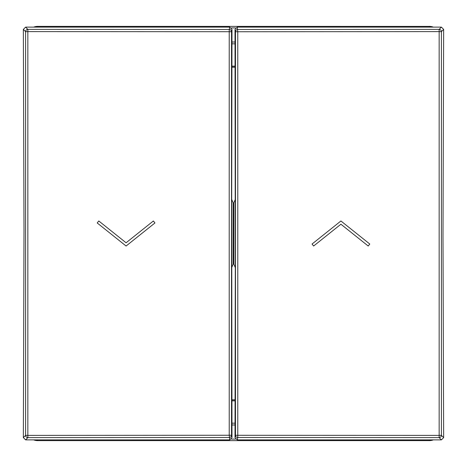 <?xml version="1.0" encoding="UTF-8"?>
<svg xmlns="http://www.w3.org/2000/svg" width="467" height="467" viewBox="0 0 467 467"><rect width="100%" height="100%" fill="white"/><g stroke="black" fill="none" stroke-linecap="round" stroke-linejoin="round"><path stroke-width="0.7" d="M33.717 27.127A11.313 11.313 0 0 1 37.71 26.403L429.29 26.403L37.71 26.374A11.336 11.336 0 0 0 33.642 27.127M433.283 439.873A11.313 11.313 0 0 1 429.29 440.597L37.71 440.626A11.336 11.336 0 0 1 33.642 439.873M37.71 440.626L429.29 440.626A11.336 11.336 0 0 0 433.358 439.873M429.29 26.374A11.336 11.336 0 0 1 433.358 27.127M235.082 67.195L231.918 67.195M231.918 399.805L235.082 399.805M231.69 267.626L233.121 264.246L233.121 202.754L231.69 199.374L231.988 29.398L229.723 27.127L25.615 27.127L23.35 29.398L24.01 230.535L23.35 437.602L25.615 439.873L229.723 439.873L231.988 437.602L231.69 199.374M229.723 27.127L229.25 29.479A2.265 2.265 11.3 0 1 231.521 31.744L231.521 435.256L27.845 435.39L27.845 31.61L229.227 31.703A12094.961 130.509 90 0 0 229.233 435.297L229.723 439.873M231.988 437.602L231.521 435.256A2.265 2.265 168.7 0 1 229.25 437.521L27.868 437.62A2.265 2.265 -135 0 1 25.603 435.349L25.603 31.651A2.265 2.265 -45 0 1 27.868 29.38L229.25 29.479L229.227 31.703L231.521 31.744L231.988 29.398M23.35 437.602L25.603 435.349L27.845 435.39L27.868 437.62L25.615 439.873M23.35 29.398L25.603 31.651L27.845 31.61L27.868 29.38L25.615 27.127M235.31 199.374L233.879 202.754L233.879 264.246L235.31 267.626L235.012 437.602L237.277 439.873L441.385 439.873L443.65 437.602L442.99 236.465L443.65 29.398L441.385 27.127L237.277 27.127L235.012 29.398L235.31 267.626M237.277 439.873L237.75 437.521A2.265 2.265 -168.7 0 1 235.479 435.256L235.479 31.744L439.155 31.61L439.155 435.39L237.773 435.297A12094.961 130.509 -90 0 0 237.767 31.703L237.277 27.127M235.012 29.398L235.479 31.744A2.265 2.265 -11.3 0 1 237.75 29.479L439.132 29.38A2.265 2.265 45 0 1 441.397 31.651L441.397 435.349A2.265 2.265 135 0 1 439.132 437.62L237.75 437.521L237.773 435.297L235.479 435.256L235.012 437.602M443.65 29.398L441.397 31.651L439.155 31.61L439.132 29.38L441.385 27.127M443.65 437.602L441.397 435.349L439.155 435.39L439.132 437.62L441.385 439.873M97.206 222.963L126.084 246.021L154.956 222.963L153.374 220.979L126.084 242.776L98.788 220.979L97.206 222.963M369.794 244.037L340.916 220.979L312.044 244.037L313.626 246.021L340.916 224.224L368.212 246.021L369.794 244.037M231.434 27.915L235.566 27.915M235.012 42.012L231.988 42.012M235.018 43.84L231.982 43.84M37.71 27.127L37.71 26.374M433.283 27.127A11.313 11.313 0 0 0 429.29 26.403L429.29 27.127M429.29 440.626L429.29 439.873M235.566 439.085L231.434 439.085M33.717 439.873A11.313 11.313 0 0 0 37.71 440.597L37.71 439.873M235.012 424.988L231.988 424.988M231.918 66.139L235.082 66.139M231.918 67.079L235.082 67.079M235.082 400.861L231.918 400.861M235.018 423.16L231.982 423.16M235.082 399.921L231.918 399.921"/></g></svg>
